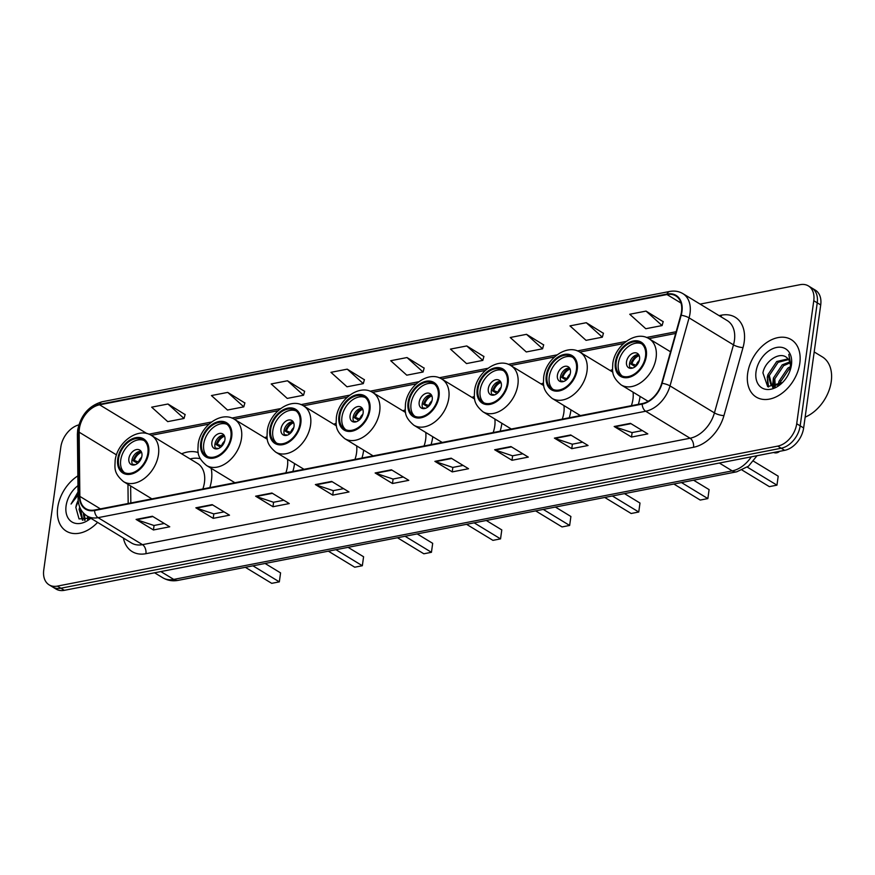 <?xml version="1.0" encoding="UTF-8"?>
<svg xmlns="http://www.w3.org/2000/svg" width="875" height="875" viewBox="0 0 875 875"><rect width="100%" height="100%" fill="white"/><g stroke="black" fill="none" stroke-linecap="round" stroke-linejoin="round"><path stroke-width="1.31" d="M638.356 404.338A37.144 25.616 -58.7 0 0 639.975 397.13A37.144 25.616 -58.7 0 0 640.062 396.419M569.253 417.769A37.144 25.616 -58.7 0 0 570.872 410.561A37.144 25.616 -58.7 0 0 570.959 409.85M500.15 431.189A37.144 25.616 -58.7 0 0 501.769 423.981A37.144 25.616 -58.7 0 0 501.856 423.281M431.047 444.62A37.144 25.616 -58.7 0 0 432.666 437.413A37.144 25.616 -58.7 0 0 432.753 436.712M361.944 458.052A37.144 25.616 -58.7 0 0 363.562 450.844A37.144 25.616 -58.7 0 0 363.661 450.133M292.841 471.483A37.144 25.616 -58.7 0 0 294.459 464.275A37.144 25.616 -58.7 0 0 294.558 463.564M209.836 487.616A37.144 25.616 -58.7 0 0 211.455 480.408A37.144 25.616 -58.7 0 0 211.17 468.311M405.245 409.927A37.144 25.616 -58.7 0 0 402.85 410.812M267.039 436.778A37.144 25.616 -58.7 0 0 264.644 437.675M336.142 423.358A37.144 25.616 -58.7 0 0 333.747 424.244M474.348 396.495A37.144 25.616 -58.7 0 0 471.953 397.381M543.452 383.064A37.144 25.616 -58.7 0 0 541.045 383.95M612.555 369.633A37.144 25.616 -58.7 0 0 610.148 370.53M198.22 452.55A37.144 25.616 -58.7 0 0 181.628 453.797M780.642 380.855A21.022 14.503 121.3 0 1 780.369 384.256M78.827 424.878A21.022 14.503 -58.7 0 0 60.823 447.048L43.75 570.062A21.022 14.503 -58.7 0 0 49.131 584.861L56.066 589.072A21.022 14.503 -58.7 0 0 64.323 590.33L784.678 450.341A21.022 14.503 -58.7 0 0 803.644 427.952L820.717 304.938A21.022 14.503 -58.7 0 0 815.336 290.139L811.869 288.039A21.022 14.503 -58.7 0 1 817.239 302.837A21.022 14.503 -58.7 0 0 811.869 288.039L808.402 285.928A21.022 14.503 -58.7 0 0 800.144 284.67L700.109 304.106M52.598 586.961A21.022 14.503 -58.7 0 0 60.845 588.219L781.211 448.23A21.022 14.503 -58.7 0 0 800.177 425.841L817.239 302.837L800.177 425.841A21.022 14.503 -58.7 0 1 781.211 448.23L60.845 588.219A21.022 14.503 -58.7 0 1 52.598 586.961M57.717 507.5A33.633 23.198 -58.7 0 0 66.325 531.169A33.633 23.198 -58.7 0 0 97.606 522.386A33.633 23.198 -58.7 0 1 66.325 531.169A33.633 23.198 -58.7 0 1 57.717 507.5A33.633 23.198 -58.7 0 1 77.853 475.891A33.633 23.198 -58.7 0 0 57.717 507.5M747.655 373.417A33.633 23.198 -58.7 0 0 756.263 397.097A33.633 23.198 -58.7 0 0 782.622 392.809A33.633 23.198 -58.7 0 0 799.805 363.289A33.633 23.198 -58.7 0 0 791.208 339.609A33.633 23.198 -58.7 0 0 764.848 343.897A33.633 23.198 -58.7 0 0 747.655 373.417A33.633 23.198 -58.7 0 0 756.263 397.097A33.633 23.198 -58.7 0 0 782.622 392.809A33.633 23.198 -58.7 0 0 799.805 363.289A33.633 23.198 -58.7 0 0 791.208 339.609A33.633 23.198 -58.7 0 0 764.848 343.897A33.633 23.198 -58.7 0 0 747.655 373.417M79.373 428.684A22.422 15.466 121.3 0 1 99.597 404.808L666.98 294.547A22.422 15.466 121.3 0 1 675.784 295.881A22.422 15.466 121.3 0 1 680.761 315.273L661.697 383.316A22.422 15.466 121.3 0 1 642.228 403.583L94.62 510.005A22.422 15.466 121.3 0 1 85.816 508.659A22.422 15.466 121.3 0 1 79.855 496.387L79.144 432.195A22.422 15.466 121.3 0 1 79.373 428.684M78.936 428.772A22.991 15.848 -58.7 0 0 78.695 432.359L79.406 496.562A22.991 15.848 -58.7 0 0 94.555 510.519L642.152 404.097A22.991 15.848 -58.7 0 0 662.113 383.316L681.177 315.284A22.991 15.848 -58.7 0 0 667.045 294.033L99.673 404.294A22.991 15.848 -58.7 0 0 78.936 428.772M663.173 321.683L646.034 311.095L629.737 314.267L645.794 328.727L662.091 325.566L663.217 321.541M603.411 333.298L586.283 322.711L569.986 325.883L586.042 340.342L602.339 337.181L603.455 333.156M543.659 344.914L526.52 334.327L510.223 337.498L526.28 351.958L542.577 348.786L543.692 344.761M483.897 356.53L466.769 345.942L450.472 349.103L466.517 363.573L482.814 360.402L483.941 356.377M185.106 414.586L167.967 404.009L151.67 407.17L167.727 421.63L184.023 418.469L185.15 414.444M244.869 402.981L227.73 392.394L211.433 395.555L227.489 410.025L243.786 406.853L244.902 402.828M304.62 391.366L287.492 380.778L271.195 383.95L287.241 398.409L303.537 395.238L304.664 391.213M364.383 379.75L347.244 369.162L330.947 372.334L347.003 386.794L363.3 383.633L364.427 379.608M424.134 368.134L407.006 357.547L390.709 360.719L406.766 375.178L423.062 372.017L424.178 367.992M49.131 584.861A21.022 14.503 -58.7 0 0 57.378 586.108L777.744 446.119A21.022 14.503 -58.7 0 0 796.709 423.73L813.772 300.727A21.022 14.503 -58.7 0 0 808.402 285.928M510.945 446.567L528.292 457.111L511.995 460.283L494.648 449.739L510.945 446.567M570.708 434.963L588.055 445.506L571.758 448.667L554.411 438.123L570.708 434.963M630.459 423.347L647.806 433.891L631.509 437.052L614.163 426.508L630.459 423.347M331.669 481.414L349.016 491.958L332.719 495.119L315.372 484.575L331.669 481.414M271.917 493.019L289.264 503.562L272.967 506.734L255.62 496.191L271.917 493.019M212.155 504.634L229.502 515.178L213.205 518.35L195.858 507.806L212.155 504.634M152.392 516.25L169.739 526.794L153.442 529.966L136.095 519.422L152.392 516.25M451.194 458.183L468.541 468.727L452.233 471.898L434.886 461.355L451.194 458.183M391.431 469.798L408.778 480.342L392.481 483.514L375.134 472.97L391.431 469.798M392.481 483.514L393.105 479.019M403.331 477.028L393.006 479.041L375.747 473.255A5.611 3.434 -101 0 1 375.134 472.97M452.233 471.898L452.856 467.403M463.094 465.423L452.758 467.425L435.509 461.639A5.611 3.434 -101 0 1 434.886 461.355M153.442 529.966L154.066 525.47M164.303 523.48L153.967 525.492L136.708 519.706A5.611 3.434 -101 0 1 136.095 519.422M213.205 518.35L213.828 513.855M224.055 511.875L213.73 513.877L196.47 508.091A5.611 3.434 -101 0 1 195.858 507.806M272.967 506.734L273.591 502.25M283.817 500.259L273.492 502.261L256.233 496.475A5.611 3.434 -101 0 1 255.62 496.191M332.719 495.119L333.342 490.634M343.569 488.644L333.244 490.656L315.984 484.87A5.611 3.434 -101 0 1 315.372 484.575M631.509 437.052L632.133 432.567M642.37 430.577L632.034 432.589L614.775 426.803A5.611 3.434 -101 0 1 614.163 426.508M571.758 448.667L572.381 444.183M582.608 442.192L572.283 444.205L555.023 438.419A5.611 3.434 -101 0 1 554.411 438.123M511.995 460.283L512.619 455.798M522.845 453.808L512.52 455.809L495.261 450.023A5.611 3.434 -101 0 1 494.648 449.739M407.006 357.547L423.062 372.017M347.244 369.162L363.3 383.633M287.492 380.778L303.537 395.238M227.73 392.394L243.786 406.853M167.967 404.009L184.023 418.469M466.769 345.942L482.814 360.402M526.52 334.327L542.577 348.786M586.283 322.711L602.339 337.181M646.034 311.095L662.091 325.566M87.609 519.498L87.555 516.283M88.594 519.083L88.638 516.939M84.383 520.264L83.3 512.881M85.094 520.177L84.339 513.92M82.458 520.155L79.1 509.425L79.712 507.073M82.753 520.253L80.478 508.791M78.192 500.445A15.838 10.927 -58.7 0 0 75.852 507.456L78.258 501.102M77.963 485.658A22.848 15.761 -58.7 0 0 66.084 505.87A22.848 15.761 -58.7 0 0 72.702 522.386A22.848 15.761 -58.7 0 0 90.803 518.252M75.852 507.456L79.045 518.919L90.453 518.044M78.411 491.28L71.061 504.033L78.072 495.108M71.061 504.033L78.039 492.483M118.552 458.806A18.922 13.048 -58.7 0 0 123.397 472.117A18.922 13.048 -58.7 0 0 138.217 469.711A18.922 13.048 -58.7 0 0 147.886 453.097A18.922 13.048 -58.7 0 0 143.052 439.786A18.922 13.048 -58.7 0 0 128.22 442.192A18.922 13.048 -58.7 0 0 118.552 458.806M144.091 440.519A18.922 13.048 -58.7 0 0 120.717 460.119A18.922 13.048 -58.7 0 0 124.523 472.697M200.277 458.741A33.152 22.859 -58.7 0 0 190.094 458.948M202.847 488.972A26.983 18.605 -58.7 0 0 204.444 482.464A26.983 18.605 -58.7 0 0 197.542 463.477L151.572 435.531A26.983 18.605 121.3 0 1 158.473 454.519A26.983 18.605 121.3 0 1 144.692 478.198A26.983 18.605 121.3 0 1 123.55 481.644L151.889 498.87M252.952 565.83L279.333 581.864L271.72 583.341L245.339 567.306M279.333 581.864L280.569 572.895L265.07 563.467M128.877 458.533A8.411 5.797 -58.7 0 0 131.02 464.45A8.411 5.797 -58.7 0 0 137.616 463.378A8.411 5.797 -58.7 0 0 141.914 456.006A8.411 5.797 -58.7 0 0 139.759 450.078A8.411 5.797 -58.7 0 0 133.164 451.15A8.411 5.797 -58.7 0 0 128.877 458.533M141.061 451.347A8.411 5.797 -58.7 0 0 131.906 460.381A8.411 5.797 -58.7 0 0 132.748 465.03M137.616 463.378L133.186 460.698A11.211 7.733 121.3 0 1 140.919 451.336M141.564 452.309A9.811 6.77 121.3 0 0 134.302 460.48L133.186 460.698M134.302 460.48L138.961 462.131M132.672 464.909A11.211 7.733 121.3 0 1 132.661 464.538L133.766 464.33A9.811 6.77 121.3 0 0 133.831 465.03M135.034 464.778L133.766 464.33M805.142 417.145A35.044 24.161 -58.7 0 0 831.25 381.522A35.044 24.161 -58.7 0 0 822.292 356.858L814.188 351.947M778.63 385.284L778.936 381.369L787.741 368.189L790.508 366.57M780.008 384.508L780.314 382.2L789.108 369.031L790.398 368.189M774.287 386.225L773.434 378.022L782.228 364.842L789.797 361.911M775.25 386.203L774.802 378.853L783.606 365.684L790.092 362.884M789.764 371.317A15.838 10.927 -58.7 0 0 790.344 368.605A15.838 10.927 -58.7 0 0 787.631 358.488C780.948 350.361 764.936 360.598 762.934 372.914L767.659 386.63L782.403 382.583M779.439 384.891L771.083 385.284L767.922 374.675L776.727 361.495L788.036 358.903M774.944 386.991L771.083 385.284M771.805 385.656L769.3 375.506L778.094 362.327L788.55 359.538M790.059 370.519L791.098 366.067L788.823 354.331L790.716 367.358L789.884 371.011M756.022 371.798A22.848 15.761 -58.7 0 0 763.634 388.741A22.848 15.761 -58.7 0 0 782.928 382.102A22.848 15.761 -58.7 0 0 790.18 370.191A22.848 15.761 -58.7 0 0 791.448 364.908A22.848 15.761 -58.7 0 0 776.628 347.463A22.848 15.761 -58.7 0 0 756.022 371.798M768.556 386.991L767.703 379.553M773.281 387.363L773.183 386.498M773.15 386.083L773.216 382.9M767.933 386.75L767.288 377.278L767.911 374.719M772.68 387.439L772.494 386.138M772.483 385.919L773.423 378.066M778.072 385.525L778.925 381.423M201.567 442.673A18.922 13.048 -58.7 0 0 206.402 455.984A18.922 13.048 -58.7 0 0 221.233 453.578A18.922 13.048 -58.7 0 0 230.902 436.964A18.922 13.048 -58.7 0 0 226.056 423.653A18.922 13.048 -58.7 0 0 211.236 426.059A18.922 13.048 -58.7 0 0 201.567 442.673M227.095 424.386A18.922 13.048 -58.7 0 0 203.733 443.986A18.922 13.048 -58.7 0 0 207.539 456.575M285.863 472.839A26.983 18.605 -58.7 0 0 287.448 466.331A26.983 18.605 -58.7 0 0 287.536 459.298M335.956 549.697L362.337 565.731L354.736 567.208L328.355 551.173M362.337 565.731L363.584 556.763L348.086 547.345M211.881 442.4A8.411 5.797 -58.7 0 0 214.036 448.328A8.411 5.797 -58.7 0 0 220.62 447.256A8.411 5.797 -58.7 0 0 224.919 439.873A8.411 5.797 -58.7 0 0 222.764 433.956A8.411 5.797 -58.7 0 0 216.18 435.017A8.411 5.797 -58.7 0 0 211.881 442.4M224.077 435.214A8.411 5.797 -58.7 0 0 214.922 444.248A8.411 5.797 -58.7 0 0 215.764 448.897M220.62 447.256L216.202 444.566A11.211 7.733 121.3 0 1 223.934 435.203M224.569 436.177A9.811 6.77 121.3 0 0 217.306 444.347L216.202 444.566M217.306 444.347L221.977 445.998M215.688 448.777A11.211 7.733 121.3 0 1 215.666 448.405L216.77 448.197A9.811 6.77 121.3 0 0 216.836 448.897M218.05 448.645L216.77 448.197M270.67 429.242A18.922 13.048 -58.7 0 0 275.505 442.553A18.922 13.048 -58.7 0 0 290.336 440.147A18.922 13.048 -58.7 0 0 300.005 423.544A18.922 13.048 -58.7 0 0 295.159 410.222A18.922 13.048 -58.7 0 0 280.339 412.628A18.922 13.048 -58.7 0 0 270.67 429.242M296.198 410.955A18.922 13.048 -58.7 0 0 272.836 430.555A18.922 13.048 -58.7 0 0 276.642 443.144M354.966 459.408A26.983 18.605 -58.7 0 0 356.552 452.9A26.983 18.605 -58.7 0 0 356.639 445.878M405.059 536.266L431.441 552.3L423.839 553.788L397.458 537.742M431.441 552.3L432.688 543.331L417.178 533.914M280.984 428.98A8.411 5.797 -58.7 0 0 283.139 434.897A8.411 5.797 -58.7 0 0 289.723 433.825A8.411 5.797 -58.7 0 0 294.022 426.442A8.411 5.797 -58.7 0 0 291.867 420.525A8.411 5.797 -58.7 0 0 285.283 421.597A8.411 5.797 -58.7 0 0 280.984 428.98M293.18 421.794A8.411 5.797 -58.7 0 0 284.014 430.817A8.411 5.797 -58.7 0 0 284.867 435.466M289.723 433.825L285.305 431.134A11.211 7.733 121.3 0 1 293.038 421.772M293.672 422.745A9.811 6.77 121.3 0 0 286.409 430.916L285.305 431.134M286.409 430.916L291.08 432.567M284.78 435.345A11.211 7.733 121.3 0 1 284.769 434.984L285.873 434.766A9.811 6.77 121.3 0 0 285.939 435.466M287.153 435.214L285.873 434.766M339.773 415.811A18.922 13.048 -58.7 0 0 344.608 429.133A18.922 13.048 -58.7 0 0 359.439 426.716A18.922 13.048 -58.7 0 0 369.108 410.112A18.922 13.048 -58.7 0 0 364.263 396.791A18.922 13.048 -58.7 0 0 349.442 399.208A18.922 13.048 -58.7 0 0 339.773 415.811M365.302 397.523A18.922 13.048 -58.7 0 0 341.939 417.134A18.922 13.048 -58.7 0 0 345.734 429.712M424.058 445.977A26.983 18.605 -58.7 0 0 425.655 439.469A26.983 18.605 -58.7 0 0 425.742 432.447M474.162 522.834L500.544 538.88L492.942 540.356L466.561 524.322M500.544 538.88L501.791 529.911L486.281 520.483M350.087 415.548A8.411 5.797 -58.7 0 0 352.242 421.466A8.411 5.797 -58.7 0 0 358.827 420.394A8.411 5.797 -58.7 0 0 363.125 413.011A8.411 5.797 -58.7 0 0 360.97 407.094A8.411 5.797 -58.7 0 0 354.386 408.166A8.411 5.797 -58.7 0 0 350.087 415.548M362.283 408.363A8.411 5.797 -58.7 0 0 353.117 417.386A8.411 5.797 -58.7 0 0 353.97 422.045M358.827 420.394L354.408 417.703A11.211 7.733 121.3 0 1 362.141 408.352M362.775 409.314A9.811 6.77 121.3 0 0 355.513 417.495L354.408 417.703M355.513 417.495L360.183 419.136M353.883 421.925A11.211 7.733 121.3 0 1 353.872 421.553L354.977 421.334A9.811 6.77 121.3 0 0 355.042 422.045M356.256 421.783L354.977 421.334M408.877 402.38A18.922 13.048 -58.7 0 0 413.711 415.702A18.922 13.048 -58.7 0 0 428.542 413.284A18.922 13.048 -58.7 0 0 438.211 396.681A18.922 13.048 -58.7 0 0 433.366 383.359A18.922 13.048 -58.7 0 0 418.534 385.777A18.922 13.048 -58.7 0 0 408.877 402.38M434.405 384.103A18.922 13.048 -58.7 0 0 411.042 403.703A18.922 13.048 -58.7 0 0 414.837 416.281M493.161 432.556A26.983 18.605 -58.7 0 0 494.758 426.048A26.983 18.605 -58.7 0 0 494.845 419.016M543.266 509.414L569.647 525.448L562.045 526.925L535.653 510.891M569.647 525.448L570.894 516.48L555.384 507.052M419.191 402.117A8.411 5.797 -58.7 0 0 421.334 408.034A8.411 5.797 -58.7 0 0 427.93 406.962A8.411 5.797 -58.7 0 0 432.228 399.58A8.411 5.797 -58.7 0 0 430.073 393.663A8.411 5.797 -58.7 0 0 423.489 394.734A8.411 5.797 -58.7 0 0 419.191 402.117M431.386 394.931A8.411 5.797 -58.7 0 0 422.22 403.966A8.411 5.797 -58.7 0 0 423.062 408.614M427.93 406.962L423.511 404.283A11.211 7.733 121.3 0 1 431.244 394.92M431.878 395.894A9.811 6.77 121.3 0 0 424.616 404.064L423.511 404.283M424.616 404.064L429.286 405.716M422.986 408.494A11.211 7.733 121.3 0 1 422.975 408.122L424.08 407.903A9.811 6.77 121.3 0 0 424.145 408.614M425.359 408.352L424.08 407.903M477.969 388.948A18.922 13.048 -58.7 0 0 482.814 402.27A18.922 13.048 -58.7 0 0 497.645 399.864A18.922 13.048 -58.7 0 0 507.314 383.25A18.922 13.048 -58.7 0 0 502.469 369.939A18.922 13.048 -58.7 0 0 487.637 372.345A18.922 13.048 -58.7 0 0 477.969 388.948M503.508 370.672A18.922 13.048 -58.7 0 0 480.145 390.272A18.922 13.048 -58.7 0 0 483.941 402.85M562.264 419.125A26.983 18.605 -58.7 0 0 563.861 412.617A26.983 18.605 -58.7 0 0 563.948 405.584M612.369 495.983L638.75 512.017L631.148 513.494L604.756 497.459M638.75 512.017L639.997 503.048L624.488 493.62M488.294 388.686A8.411 5.797 -58.7 0 0 490.438 394.603A8.411 5.797 -58.7 0 0 497.033 393.531A8.411 5.797 -58.7 0 0 501.331 386.159A8.411 5.797 -58.7 0 0 499.177 380.231A8.411 5.797 -58.7 0 0 492.592 381.303A8.411 5.797 -58.7 0 0 488.294 388.686M500.489 381.5A8.411 5.797 -58.7 0 0 491.323 390.534A8.411 5.797 -58.7 0 0 492.166 395.183M497.033 393.531L492.614 390.852A11.211 7.733 121.3 0 1 500.347 381.489M500.981 382.463A9.811 6.77 121.3 0 0 493.719 390.633L492.614 390.852M493.719 390.633L498.378 392.284M492.089 395.062A11.211 7.733 121.3 0 1 492.078 394.691L493.183 394.472A9.811 6.77 121.3 0 0 493.248 395.183M494.462 394.92L493.183 394.472M547.072 375.528A18.922 13.048 -58.7 0 0 551.917 388.839A18.922 13.048 -58.7 0 0 566.748 386.433A18.922 13.048 -58.7 0 0 576.417 369.819A18.922 13.048 -58.7 0 0 571.572 356.508A18.922 13.048 -58.7 0 0 556.741 358.914A18.922 13.048 -58.7 0 0 547.072 375.528M572.611 357.241A18.922 13.048 -58.7 0 0 549.248 376.841A18.922 13.048 -58.7 0 0 553.044 389.43M631.367 405.694A26.983 18.605 -58.7 0 0 632.964 399.186A26.983 18.605 -58.7 0 0 633.052 392.153M681.472 482.552L707.853 498.586L700.241 500.062L673.859 484.028M707.853 498.586L709.1 489.617L693.591 480.2M557.397 375.255A8.411 5.797 -58.7 0 0 559.541 381.183A8.411 5.797 -58.7 0 0 566.136 380.111A8.411 5.797 -58.7 0 0 570.434 372.728A8.411 5.797 -58.7 0 0 568.28 366.811A8.411 5.797 -58.7 0 0 561.695 367.883A8.411 5.797 -58.7 0 0 557.397 375.255M569.592 368.069A8.411 5.797 -58.7 0 0 560.427 377.103A8.411 5.797 -58.7 0 0 561.269 381.752M566.136 380.111L561.717 377.42A11.211 7.733 121.3 0 1 569.45 368.058M570.084 369.031A9.811 6.77 121.3 0 0 562.822 377.202L561.717 377.42M562.822 377.202L567.481 378.853M561.192 381.631A11.211 7.733 121.3 0 1 561.181 381.259L562.286 381.052A9.811 6.77 121.3 0 0 562.352 381.752M563.566 381.5L562.286 381.052M616.175 362.097A18.922 13.048 -58.7 0 0 621.02 375.419A18.922 13.048 -58.7 0 0 635.852 373.002A18.922 13.048 -58.7 0 0 645.509 356.398A18.922 13.048 -58.7 0 0 640.675 343.077A18.922 13.048 -58.7 0 0 625.844 345.494A18.922 13.048 -58.7 0 0 616.175 362.097M641.714 343.809A18.922 13.048 -58.7 0 0 618.352 363.409A18.922 13.048 -58.7 0 0 622.147 375.998M747.272 467.119L776.956 485.155L769.344 486.642L742.131 470.094M776.956 485.155L778.203 476.186L753.484 461.169M626.5 361.834A8.411 5.797 -58.7 0 0 628.644 367.752A8.411 5.797 -58.7 0 0 635.239 366.68A8.411 5.797 -58.7 0 0 639.538 359.297A8.411 5.797 -58.7 0 0 637.383 353.38A8.411 5.797 -58.7 0 0 630.788 354.452A8.411 5.797 -58.7 0 0 626.5 361.834M638.695 354.648A8.411 5.797 -58.7 0 0 629.53 363.672A8.411 5.797 -58.7 0 0 630.372 368.331M635.239 366.68L630.809 363.989A11.211 7.733 121.3 0 1 638.542 354.627M639.188 355.6A9.811 6.77 121.3 0 0 631.925 363.77L630.809 363.989M631.925 363.77L636.584 365.422M630.295 368.211A11.211 7.733 121.3 0 1 630.284 367.839L631.389 367.62A9.811 6.77 121.3 0 0 631.455 368.32M632.669 368.069L631.389 367.62M64.323 590.33L57.378 586.108M820.717 304.938L813.772 300.727M803.644 427.952L796.709 423.73M784.678 450.341L777.744 446.119M757.072 455.7L748.486 466.189L736.684 471.822L178.194 580.355C172.648 581.405 167.497 580.53 162.739 577.741A28.033 19.327 -58.7 0 0 173.742 579.414L160.847 571.572M178.194 580.355A14.011 8.597 -101 0 1 173.742 579.414L732.233 470.881L719.337 463.039M736.684 471.822A14.011 8.597 -101 0 1 732.233 470.881A28.033 19.327 -58.7 0 0 751.33 456.816M99.597 404.808L147.011 433.617M719.075 315.634L721.481 315.164A7.011 4.298 -101 0 1 721.066 316.848M721.481 315.164A35.044 24.161 121.3 0 1 744.198 341.928A35.044 24.161 121.3 0 1 743.017 347.561L723.953 415.603A35.044 24.161 121.3 0 1 693.536 447.278L145.928 553.689A35.044 24.161 121.3 0 1 123.419 538.081M681.177 315.284A7.011 1.914 15.6 0 1 689.073 317.866L733.48 344.859A28.033 19.327 -58.7 0 0 734.431 340.342A28.033 19.327 -58.7 0 0 727.267 320.611L682.861 293.617A28.033 19.327 121.3 0 1 689.073 317.866L670.02 385.908A28.033 19.327 121.3 0 1 645.684 411.239L98.077 517.661A7.011 4.298 -101 0 1 94.555 510.519M667.045 294.033A7.011 4.298 -101 0 1 669.627 291.473L102.244 401.734C88.987 405.628 80.795 415.067 77.678 430.041L77.394 434.372A7.011 3.402 -0.6 0 1 78.695 432.359M642.152 404.097A7.011 4.298 79 0 0 645.684 411.239L690.091 438.233A28.033 19.327 -58.7 0 0 714.427 412.891L733.48 344.859A7.011 1.914 -164.4 0 0 743.017 347.561M662.113 383.316A7.011 1.914 15.6 0 1 670.02 385.908L714.427 412.891A7.011 1.914 -164.4 0 0 723.953 415.603M77.394 434.372L78.105 498.564A7.011 3.402 -0.6 0 1 79.406 496.562M145.928 553.689A7.011 4.298 -101 0 0 142.483 544.655L98.077 517.661A28.033 19.327 121.3 0 1 87.073 515.987L131.48 542.981A28.033 19.327 -58.7 0 0 142.483 544.655L690.091 438.233A7.011 4.298 -101 0 1 693.536 447.278M102.244 401.734A7.011 4.298 79 0 0 99.673 404.294M666.98 294.547L681.023 303.078M676.156 331.723L646.461 337.488M626.106 341.447L577.358 350.919M557.003 354.878L508.255 364.35M487.9 368.298L439.152 377.781M418.797 381.73L370.048 391.202M349.694 395.161L300.945 404.633M280.591 408.592L231.842 418.064M211.488 422.023L148.838 434.197M79.144 432.195L116.495 454.891M79.855 496.387L100.406 508.878M127.958 484.323L128.177 503.486M151.309 435.378L152.173 435.17A12.611 7.733 -101 0 1 151.112 435.258M391.934 470.105L375.747 473.255M332.183 481.72L315.984 484.87M272.42 493.336L256.233 496.475M212.669 504.941L196.47 508.091M152.906 516.556L136.708 519.706M451.697 458.489L435.509 461.639M511.459 446.884L495.261 450.023M571.211 435.269L555.023 438.419M630.973 423.653L614.775 426.803M148.706 452.944A19.972 13.77 -58.7 0 0 135.756 437.686A19.972 13.77 -58.7 0 0 117.742 458.959A19.972 13.77 -58.7 0 0 130.692 474.206A19.972 13.77 -58.7 0 0 148.706 452.944M138.491 461.956A8.127 5.611 121.3 0 1 141.673 457.188M231.711 436.811A19.972 13.77 -58.7 0 0 218.761 421.564A19.972 13.77 -58.7 0 0 200.747 442.827A19.972 13.77 -58.7 0 0 213.697 458.073A19.972 13.77 -58.7 0 0 231.711 436.811M267.356 439.316L234.587 419.398A26.983 18.605 121.3 0 1 241.489 438.386A26.983 18.605 121.3 0 1 227.697 462.066A26.983 18.605 121.3 0 1 206.555 465.511L234.905 482.738M221.495 445.823A8.127 5.611 121.3 0 1 224.678 441.055M300.814 423.38A19.972 13.77 -58.7 0 0 287.864 408.133A19.972 13.77 -58.7 0 0 269.85 429.395A19.972 13.77 -58.7 0 0 282.8 444.653A19.972 13.77 -58.7 0 0 300.814 423.38M336.459 425.895L303.68 405.967A26.983 18.605 121.3 0 1 310.581 424.966A26.983 18.605 121.3 0 1 296.8 448.645A26.983 18.605 121.3 0 1 275.658 452.08L304.008 469.306M290.598 432.392A8.127 5.611 121.3 0 1 293.781 427.634M369.917 409.948A19.972 13.77 -58.7 0 0 356.967 394.702A19.972 13.77 -58.7 0 0 338.953 415.975A19.972 13.77 -58.7 0 0 351.903 431.222A19.972 13.77 -58.7 0 0 369.917 409.948M405.562 412.464L372.783 392.547A26.983 18.605 121.3 0 1 379.684 411.534A26.983 18.605 121.3 0 1 365.903 435.214A26.983 18.605 121.3 0 1 344.761 438.648L373.111 455.886M359.702 418.961A8.127 5.611 121.3 0 1 362.884 414.203M439.02 396.528A19.972 13.77 -58.7 0 0 426.07 381.27A19.972 13.77 -58.7 0 0 408.056 402.544A19.972 13.77 -58.7 0 0 421.006 417.791A19.972 13.77 -58.7 0 0 439.02 396.528M474.666 399.033L441.886 379.116A26.983 18.605 121.3 0 1 448.787 398.103A26.983 18.605 121.3 0 1 435.006 421.783A26.983 18.605 121.3 0 1 413.864 425.228L442.214 442.455M428.805 405.541A8.127 5.611 121.3 0 1 431.987 400.772M508.123 383.097A19.972 13.77 -58.7 0 0 495.173 367.839A19.972 13.77 -58.7 0 0 477.159 389.113A19.972 13.77 -58.7 0 0 490.109 404.359A19.972 13.77 -58.7 0 0 508.123 383.097M543.769 385.602L510.989 365.684A26.983 18.605 121.3 0 1 517.891 384.672A26.983 18.605 121.3 0 1 504.109 408.352A26.983 18.605 121.3 0 1 482.967 411.797L511.317 429.023M497.908 392.109A8.127 5.611 121.3 0 1 501.091 387.341M577.227 369.666A19.972 13.77 -58.7 0 0 564.277 354.419A19.972 13.77 -58.7 0 0 546.263 375.681A19.972 13.77 -58.7 0 0 559.212 390.928A19.972 13.77 -58.7 0 0 577.227 369.666M612.872 372.181L580.092 352.253A26.983 18.605 121.3 0 1 586.994 371.241A26.983 18.605 121.3 0 1 573.213 394.931A26.983 18.605 121.3 0 1 552.07 398.366L580.409 415.592M567.011 378.678A8.127 5.611 121.3 0 1 570.194 373.909M646.33 356.234A19.972 13.77 -58.7 0 0 633.38 340.988A19.972 13.77 -58.7 0 0 615.366 362.25A19.972 13.77 -58.7 0 0 628.316 377.508A19.972 13.77 -58.7 0 0 646.33 356.234M670.534 351.794L649.195 338.822A26.983 18.605 121.3 0 1 656.097 357.82A26.983 18.605 121.3 0 1 642.316 381.5A26.983 18.605 121.3 0 1 621.173 384.934L648.123 401.319M776.18 451.992A5.611 3.861 121.3 0 1 774.977 452.408A5.611 3.861 121.3 0 1 773.817 452.452M636.114 365.247A8.127 5.611 121.3 0 1 639.297 360.489M162.739 577.741L154.591 572.786M78.105 498.564C78.323 506.428 81.309 512.236 87.073 515.987M682.861 293.617C678.902 291.277 674.494 290.566 669.627 291.473M130.637 485.953L130.834 502.961M675.675 333.441L648.889 338.647M623.547 343.569L579.797 352.078M554.444 357L510.694 365.509M485.341 370.431L441.591 378.93M416.238 383.862L372.488 392.361M347.134 397.283L303.384 405.792M278.031 410.714L234.281 419.223M208.928 424.145L152.173 435.17M151.572 435.531C138.425 426.617 117.042 442.247 115.139 460.633C115.03 467.316 113.127 472.872 123.55 481.644M234.587 419.398C221.43 410.484 200.047 426.114 198.144 444.5C198.034 451.183 196.142 456.739 206.555 465.511M303.68 405.967C290.533 397.053 269.15 412.683 267.247 431.069C267.137 437.752 265.245 443.308 275.658 452.08M372.783 392.547C359.636 383.633 338.253 399.252 336.35 417.637C336.241 424.32 334.348 429.877 344.761 438.648M441.886 379.116C428.739 370.202 407.356 385.831 405.453 404.217C405.344 410.9 403.452 416.456 413.864 425.228M510.989 365.684C497.842 356.77 476.459 372.4 474.556 390.786C474.447 397.469 472.544 403.025 482.967 411.797M580.092 352.253C566.945 343.339 545.562 358.969 543.659 377.355C543.55 384.038 541.647 389.594 552.07 398.366M649.195 338.822C636.048 329.908 614.666 345.538 612.763 363.923C612.653 370.606 610.75 376.163 621.173 384.934M773.598 452.495A5.611 5.611 0 0 0 779.57 451.336"/></g></svg>
